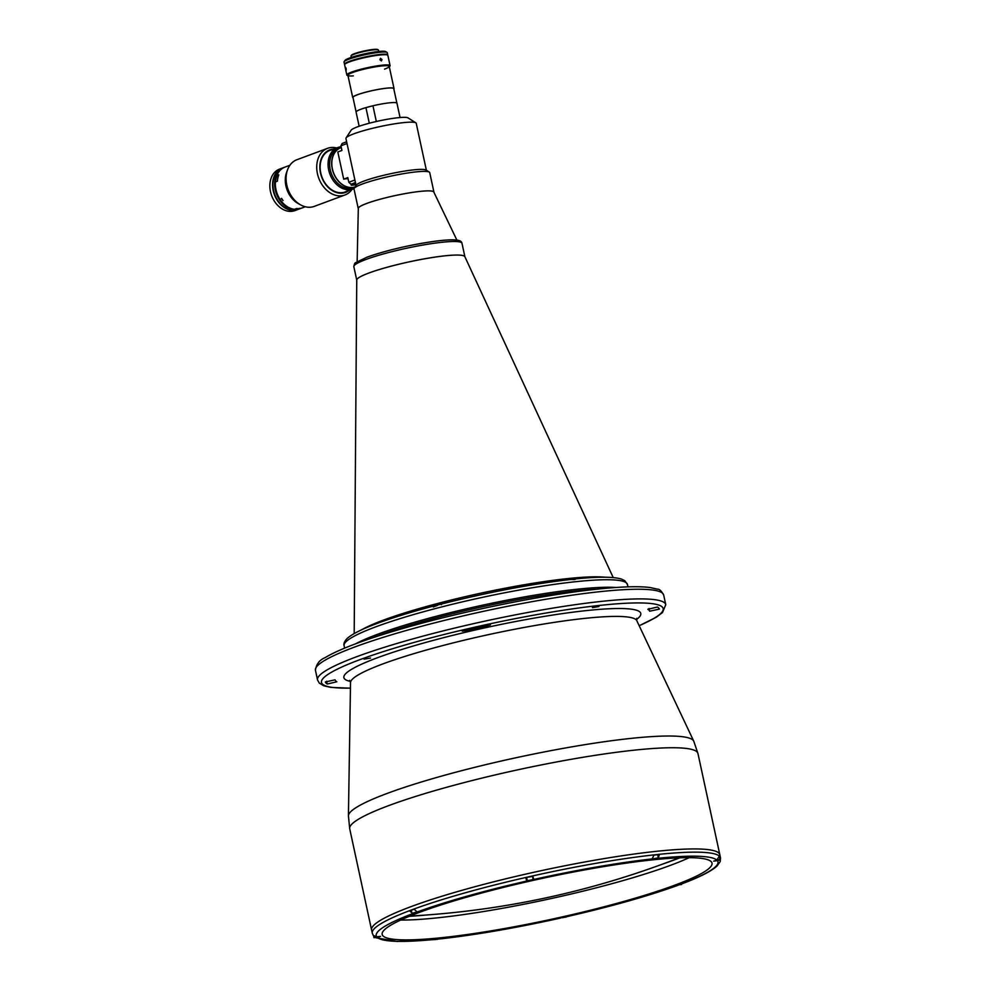 <?xml version="1.0" encoding="UTF-8"?>
<svg xmlns="http://www.w3.org/2000/svg" width="991" height="991" viewBox="0 0 991 991"><rect width="100%" height="100%" fill="white"/><g stroke="black" fill="none" stroke-linecap="round" stroke-linejoin="round"><path stroke-width="1.49" d="M409.977 916.031A170.947 21.232 167.8 0 0 414.164 915.808A869.664 869.664 0 0 0 675.205 859.37A170.947 21.232 167.8 0 0 679.108 857.847M335.069 679.838L325.345 681.944A170.947 21.232 167.8 0 0 327.228 684.025L336.841 681.783A160.988 19.993 -12.2 0 1 335.069 679.838M657.467 607.037L647.841 609.279A160.988 19.993 -12.2 0 1 649.625 611.224L659.349 609.106A170.947 21.232 167.8 0 0 657.467 607.037M364.007 659.164L370.523 658.061L364.007 659.164M485.825 626.485L490.495 624.85L485.417 625.309A170.947 21.232 167.8 0 0 466.377 629.607L462.277 631.118L467.888 630.536A160.988 19.993 -12.2 0 1 485.825 626.485L485.565 625.284M592.383 607.644L598.898 606.542L592.383 607.644M577.233 589.211A144.946 17.999 -12.2 0 1 616.092 587.477A144.946 17.999 -12.2 0 0 377.782 634.203A144.946 17.999 -12.2 0 0 355.67 643.791A144.946 17.999 -12.2 0 1 577.233 589.211M411.29 910.506L409.506 910.692L412.677 913.652L417.161 911.993L413.965 909.032A178.132 22.124 -12.2 0 0 409.506 910.692A178.132 22.124 -12.2 0 0 372.294 933.2L371.588 929.992A178.132 22.124 -12.2 0 1 469.09 888.32A178.132 22.124 -12.2 0 1 656.129 851.356A178.132 22.124 -12.2 0 1 719.825 854.7L697.949 753.507A178.132 22.124 167.8 0 0 634.252 750.162A178.132 22.124 167.8 0 0 447.214 787.127A178.132 22.124 167.8 0 0 349.712 828.798L371.588 929.992A178.132 22.124 -12.2 0 1 469.09 888.32A178.132 22.124 -12.2 0 1 656.129 851.356A178.132 22.124 -12.2 0 1 719.825 854.7L720.519 857.909A178.132 22.124 -12.2 0 0 720.048 856.843A178.132 22.124 -12.2 0 0 719.355 856.088L716.852 860.027L713.681 861.167L718.264 860.522M427.245 914.941A174.825 21.715 -12.2 0 1 409.295 916.316M679.838 857.81A174.825 21.715 -12.2 0 1 662.917 863.991M346.639 639.022L347.172 638.464C352.164 633.967 362.285 628.913 377.509 623.314C392.585 617.74 411.017 612.054 432.807 606.257L439.769 604.473A141.626 17.59 -12.2 0 1 569.899 579.574L575.053 579.314M569.899 579.574L570.519 579.462C530.42 584.17 486.705 592.531 439.36 604.547L439.719 604.473M354.196 633.583L356.748 280.044A55.323 6.875 -12.2 0 1 368.999 272.983A55.323 6.875 -12.2 0 1 427.654 258.292A55.323 6.875 -12.2 0 1 464.853 256.669L613.218 577.58M435.532 605.835A3.32 1.152 75.1 0 0 435.569 604.027L441.528 602.466A133.302 16.55 -12.2 0 1 564.659 578.917L569.59 578.385A133.302 16.55 -12.2 0 1 604.981 577.22M565.328 580.057A3.32 2.093 83.6 0 1 564.659 578.917M570.234 579.487A3.32 2.217 84.2 0 1 569.59 578.385M441.342 604.721A3.32 1.003 75.5 0 0 441.528 602.466M526.63 877.927L526.766 881.061L533.765 879.5L532.737 875.908A178.132 22.124 -12.2 0 1 654.085 854.874L651.954 859.308L653.242 859.383L658.185 858.268L659.523 854.292A178.132 22.124 -12.2 0 1 719.355 856.088M654.085 854.874A178.132 22.124 -12.2 0 1 656.835 854.576A178.132 22.124 -12.2 0 1 659.523 854.292L657.801 854.936M689.216 857.661A168.73 20.96 -12.2 0 1 438.208 917.753A168.73 20.96 -12.2 0 1 400.686 920.044M442.506 937.597A168.73 20.96 -12.2 0 1 382.179 934.439A168.73 20.96 -12.2 0 1 474.528 894.972A168.73 20.96 -12.2 0 1 651.694 859.953A168.73 20.96 -12.2 0 1 712.021 863.124A168.73 20.96 -12.2 0 1 619.672 902.59A168.73 20.96 -12.2 0 1 442.506 937.597M440.884 938.787L435.322 939.357M377.323 937.449L380.519 936.396L376.654 936.768L373.273 935.442L372.294 933.2M376.605 937.61L377.348 937.536M436.04 939.282L436.015 939.295A174.825 21.715 -12.2 0 1 377.385 937.523M677.485 885.458C648.139 896.05 611.459 906.406 567.471 916.514L560.51 917.926M560.435 918.025L560.448 918.087C516.2 927.898 476.411 934.786 441.131 938.787M720.519 857.909L720.222 861.538L717.211 865.837C711.563 871.114 699.807 877.109 681.957 883.799L677.064 885.57A174.825 21.715 -12.2 0 1 567.434 916.502M681.523 883.91L681.486 883.91A174.825 21.715 -12.2 0 0 717.509 860.795M719.937 858.64L720.048 856.843M413.965 909.032A178.132 22.124 -12.2 0 1 525.75 877.493A178.132 22.124 -12.2 0 1 532.737 875.908M412.652 913.529L412.714 913.64A174.825 21.715 -12.2 0 0 376.691 936.768M525.75 877.493L526.754 881.049A174.825 21.715 -12.2 0 0 417.161 911.993L417.137 911.993M434.727 606.269L436.647 605.749M436.251 605.91L435.619 606.071M716.865 860.312L718.364 860.052M658.16 858.28A174.825 21.715 -12.2 0 1 716.815 860.039L716.827 860.114M714.982 860.646L719.416 860.176L714.982 860.646M716.951 860.659L718.413 860.275M720.061 859.779L719.416 856.484M720.147 859.655L717.298 859.891M656.674 858.429L654.01 858.937L656.624 858.206M658.334 857.921L657.751 854.688L654.134 855.097M531.461 880.132L528.798 880.652L531.411 879.909M528.042 880.503L532.477 880.033L528.042 880.503M533.121 879.636L532.539 876.403L527.262 877.295L526.58 877.692L527.385 880.875M533.208 879.513L527.262 880.801M680.755 884.356L677.832 885.124L680.755 884.356M565.155 917.17L562.479 917.678L565.105 916.948M561.724 917.53L566.158 917.059L561.724 917.53M438.988 938.75L437.266 939.381L438.988 938.75M378.203 937.028L375.539 937.536L378.153 936.805M374.784 937.387L379.219 936.916L374.784 937.387M376.208 936.829L374.127 937.759M414.015 909.255L411.24 910.246L412.045 913.429M416.369 912.438L413.445 913.207L416.369 912.438M357.144 261.649L358.321 208.321A38.624 4.794 -12.2 0 1 366.881 203.403A38.624 4.794 -12.2 0 1 407.784 193.146A38.624 4.794 -12.2 0 1 433.785 192.006L456.888 240.082M346.094 137.91L351.161 130.18A29.321 3.642 -12.2 0 1 368.714 123.379A29.321 3.642 -12.2 0 1 397.862 117.743A29.321 3.642 -12.2 0 1 408.032 117.892L415.836 122.834A35.961 4.472 167.8 0 0 403.374 122.649A35.961 4.472 167.8 0 0 367.624 129.561A35.961 4.472 167.8 0 0 346.094 137.91A35.961 4.472 167.8 0 0 345.933 138.517L356.079 185.466M426.378 170.266L416.232 123.318A35.961 4.472 167.8 0 0 415.836 122.834M358.308 208.68A38.723 4.806 -12.2 0 1 358.234 208.482L354.022 189.008A38.723 4.806 -12.2 0 1 354.196 188.352L356.302 185.131A35.961 4.472 -12.2 0 1 377.831 176.782A35.961 4.472 -12.2 0 1 413.581 169.87A35.961 4.472 -12.2 0 1 426.043 170.056L429.301 172.112A38.723 4.806 -12.2 0 1 429.722 172.632L433.934 192.118A38.723 4.806 -12.2 0 1 433.947 192.328M354.196 188.352A38.723 4.806 -12.2 0 1 377.385 179.359A38.723 4.806 -12.2 0 1 415.873 171.914A38.723 4.806 -12.2 0 1 429.301 172.112M358.234 208.482A38.723 4.806 -12.2 0 1 379.429 199.426A38.723 4.806 -12.2 0 1 420.085 191.387A38.723 4.806 -12.2 0 1 433.934 192.118M376.332 121.497L372.938 105.777A20.91 2.601 -12.2 0 1 389.488 102.829A20.91 2.601 -12.2 0 1 396.957 103.213A20.91 2.601 -12.2 0 1 396.97 103.225L400.054 117.533L396.957 103.213M369.296 123.218L365.927 107.623L372.938 105.777M359.151 126.253L356.079 112.057A20.91 2.601 -12.2 0 1 365.927 107.623M393.836 89.041A21.133 2.626 167.8 0 0 394.022 88.571A21.133 2.626 167.8 0 0 380.061 89.079A21.133 2.626 167.8 0 0 357.392 94.74A21.133 2.626 167.8 0 0 352.709 97.502A21.133 2.626 167.8 0 0 353.069 97.861M378.76 51.47L378.475 50.157A14.047 1.747 167.8 0 0 378.314 49.959L377.67 49.55A13.502 1.672 167.8 0 0 368.107 50.194A13.502 1.672 167.8 0 0 354.419 53.675A13.502 1.672 167.8 0 0 351.483 55.211L351.062 55.855A14.047 1.747 167.8 0 0 351 56.091L351.285 57.416M378.314 49.959A14.047 1.747 167.8 0 0 368.367 50.628A14.047 1.747 167.8 0 0 354.109 54.245A14.047 1.747 167.8 0 0 351.062 55.855M381.981 59.522L381.436 60.922L379.887 59.745L380.482 58.32L381.981 59.522M389.339 66.892A21.579 2.676 167.8 0 0 389.562 66.632L389.983 65.988A22.124 2.75 167.8 0 0 390.082 65.617L387.877 55.422A22.124 2.75 167.8 0 0 373.26 55.942A22.124 2.75 167.8 0 0 349.513 61.876A22.124 2.75 167.8 0 0 344.62 64.774L346.825 74.969A22.124 2.75 167.8 0 0 347.061 75.266L347.717 75.675A21.579 2.676 167.8 0 0 348.027 75.824M390.082 65.617A22.124 2.75 167.8 0 0 375.453 66.137A22.124 2.75 167.8 0 0 351.718 72.07A22.124 2.75 167.8 0 0 346.825 74.969M346.156 68.565C346.33 70.46 346.193 70.596 345.71 69.011C345.438 67.14 345.586 66.992 346.156 68.565C346.33 70.46 346.193 70.596 345.71 69.011C345.438 67.14 345.586 66.992 346.156 68.565M389.562 66.632A21.579 2.676 167.8 0 0 376.642 66.583A21.579 2.676 167.8 0 0 352.251 72.566A21.579 2.676 167.8 0 0 347.717 75.675M384.545 69.135A21.133 2.626 167.8 0 0 381.659 65.963A21.133 2.626 167.8 0 0 352.585 72.529A21.133 2.626 167.8 0 0 353.316 75.886M387.754 54.889L387.295 52.734A22.124 2.75 167.8 0 0 387.047 52.436A22.124 2.75 167.8 0 0 371.377 53.489A22.124 2.75 167.8 0 0 348.931 59.187A22.124 2.75 167.8 0 0 344.137 61.715A22.124 2.75 167.8 0 0 344.038 62.086L344.496 64.242A22.124 2.75 -12.2 0 1 349.389 61.343A22.124 2.75 -12.2 0 1 373.136 55.409A22.124 2.75 -12.2 0 1 387.754 54.889A22.124 2.75 -12.2 0 1 387.704 55.174M344.137 61.715L344.979 60.426A21.022 2.614 -12.2 0 1 349.538 58.035A21.022 2.614 -12.2 0 1 370.857 52.61A21.022 2.614 -12.2 0 1 385.747 51.619L387.047 52.436M347.99 178.454L343.691 179.148L337.82 151.97L341.932 150.446L340.929 145.788L342.143 143.46L346.639 141.787M347.023 143.522L340.929 145.788M355.459 182.567L350.95 184.239L348.82 182.27L354.902 180.015M343.691 179.148L347.816 177.612L348.82 182.27M355.942 184.797L351.31 185.292L351.074 184.227M347.123 178.776A3.592 2.7 -110.4 0 1 348.089 178.888M350.95 184.239L355.422 183.769L351.31 185.292M300.062 208.705A22.124 16.599 -110.4 0 1 299.716 208.828A22.124 16.599 -110.4 0 1 275.287 189.863A22.124 16.599 -110.4 0 1 284.318 167.343A22.124 16.599 -110.4 0 1 284.665 167.219M299.716 208.828L298.006 209.473A22.124 16.599 -110.4 0 1 273.566 190.495A22.124 16.599 -110.4 0 1 282.596 167.975L284.318 167.343M289.892 165.274L284.999 167.083A22.124 16.599 69.6 0 0 276.823 175.593L276.898 175.952A21.579 16.19 69.6 0 0 275.523 181.886M295.479 208.952A21.579 16.19 69.6 0 0 298.44 208.618M277.22 171.777A22.013 16.513 69.6 0 0 273.442 190.569A22.013 16.513 69.6 0 0 291.441 210.092M279.128 169.944A22.013 16.513 69.6 0 0 273.305 190.619A22.013 16.513 69.6 0 0 294.092 210.241M282.262 168.098L279.512 169.127A22.124 16.599 69.6 0 0 270.481 191.647A22.124 16.599 69.6 0 0 294.909 210.612L297.659 209.596A22.124 16.599 -110.4 0 1 273.219 190.631A22.124 16.599 -110.4 0 1 282.262 168.098A22.124 16.599 -110.4 0 1 282.435 168.036M372.653 105.851A20.861 2.589 167.8 0 0 366.212 107.548M396.871 103.039L393.749 88.633A20.861 2.589 167.8 0 0 386.292 88.236A20.861 2.589 167.8 0 0 364.391 92.572A20.861 2.589 167.8 0 0 352.982 97.452L356.091 111.859M464.866 256.706A55.323 6.875 167.8 0 0 427.852 258.23A55.323 6.875 167.8 0 0 368.999 272.971A55.323 6.875 167.8 0 0 356.748 280.081M354.06 188.612A22.124 16.599 -110.4 0 1 353.118 189.008A22.124 16.599 -110.4 0 1 328.69 170.043A22.124 16.599 -110.4 0 1 337.72 147.523A22.124 16.599 -110.4 0 1 341.139 146.767M341.276 147.386A21.022 15.769 69.6 0 0 340.842 147.535L338.786 148.303A21.022 15.769 69.6 0 0 330.214 169.696A21.022 15.769 69.6 0 0 353.415 187.72L354.989 187.138M340.842 147.535A21.022 15.769 69.6 0 0 332.27 168.928A21.022 15.769 69.6 0 0 355.001 187.126M281.494 198.336L283.042 200.541L281.283 198.473M299.542 208.308L300 208.717A22.124 16.599 69.6 0 0 300.397 208.581A22.124 16.599 69.6 0 0 300.793 208.42M336.581 147.944A24.899 18.68 69.6 0 0 327.587 148.328L296.953 159.7A24.899 18.68 69.6 0 0 287.601 169.659L286.634 172.248A22.124 16.599 69.6 0 0 285.916 185.912A22.124 16.599 69.6 0 0 298.266 203.601L300.694 204.926A24.899 18.68 69.6 0 0 314.283 206.376L344.918 195.004A24.899 18.68 69.6 0 0 351.978 189.43M276.823 175.593L278.805 174.862A22.124 16.599 -110.4 0 0 277.393 181.192L275.411 181.923A22.124 16.599 69.6 0 0 275.969 189.603A22.124 16.599 69.6 0 0 294.562 209.299L296.544 208.556A22.124 16.599 -110.4 0 0 301.982 207.986L300 208.717M287.601 169.659A24.899 18.68 69.6 0 0 286.795 185.032A24.899 18.68 69.6 0 0 300.694 204.926M327.587 148.328A24.899 18.68 69.6 0 0 317.43 173.66A24.899 18.68 69.6 0 0 344.918 195.004M333.422 149.108A22.682 17.02 69.6 0 0 320.477 172.979A22.682 17.02 69.6 0 0 348.832 190.606M332.134 149.591A22.347 16.773 69.6 0 0 320.725 172.954A22.347 16.773 69.6 0 0 347.531 191.077M334.004 149.678A22.124 16.599 69.6 0 0 320.762 172.979A22.124 16.599 69.6 0 0 348.906 189.801M276.898 175.952L278.198 176.658M341.313 147.535L340.904 147.684A20.861 15.645 69.6 0 0 332.394 168.916A20.861 15.645 69.6 0 0 355.15 186.89M350.331 681.387A151.883 18.866 -12.2 0 1 409.667 647.086A151.883 18.866 -12.2 0 1 586.499 610.58A151.883 18.866 -12.2 0 1 636.482 619.511M665.766 604.671L663.673 595.009A178.132 22.124 167.8 0 0 599.989 591.664A178.132 22.124 167.8 0 0 412.937 628.628A178.132 22.124 167.8 0 0 315.448 670.3L317.529 679.95A178.132 22.124 -12.2 0 1 415.031 638.291A178.132 22.124 -12.2 0 1 602.07 601.326A178.132 22.124 -12.2 0 1 665.766 604.671L662.496 612.549L656.215 617.257L639.195 625.755M639.158 625.668A174.825 21.715 167.8 0 0 600.719 605.303A174.825 21.715 167.8 0 0 377.373 653.552A174.825 21.715 167.8 0 0 350.442 688.101M372.145 637.993A144.946 17.999 -12.2 0 1 577.555 590.723A144.946 17.999 -12.2 0 1 598.7 589.013M349.65 680.359L350.529 682.539A146.495 18.197 -12.2 0 1 432.621 648.287A146.495 18.197 -12.2 0 1 584.579 618.396A146.495 18.197 -12.2 0 1 636.779 620.639L693.737 741.132L697.949 753.507M350.529 682.539L348.423 815.791A176.72 21.951 -12.2 0 1 447.461 774.467A176.72 21.951 -12.2 0 1 630.771 738.419A176.72 21.951 -12.2 0 1 693.737 741.132M467.888 630.536L467.628 629.31M649.625 611.224L649.031 608.499M327.228 684.025L326.621 681.226M627.96 586.858L627.427 584.43A144.946 17.999 167.8 0 0 531.672 587.874A144.946 17.999 167.8 0 0 376.159 626.696A144.946 17.999 167.8 0 0 344.088 645.686C343.493 643.964 344.286 641.796 346.454 639.183M361.542 629.855A133.302 16.55 -12.2 0 1 383.715 620.019A133.302 16.55 -12.2 0 1 435.569 604.027M560.435 918.075A174.825 21.715 -12.2 0 1 441.478 938.712M533.753 879.475A174.825 21.715 -12.2 0 1 652.722 858.85M434.306 606.219L437.403 605.39L433.327 606.95M573.516 579.574L574.929 579.462M575.201 579.363L572.687 579.512L575.127 579.388M652.45 858.962L658.42 857.81L652.598 859.16M677.076 884.975L681.511 884.505L677.076 884.975M436.511 939.245L440.945 938.762L436.511 939.245M416.901 912.005L411.909 913.355L417.347 911.968M366.075 259.431A55.323 6.875 167.8 0 0 353.837 266.678C354.295 263.99 354.951 262.627 355.794 262.603L366.98 257.177C387.196 250.141 410.101 244.802 435.706 241.135C458.994 238.236 461.521 240.751 461.979 243.291A55.323 6.875 167.8 0 0 425.436 244.604A55.323 6.875 167.8 0 0 366.075 259.431M459.366 241.866A53.105 6.59 167.8 0 0 425.213 242.721A53.105 6.59 167.8 0 0 367.277 257.103M636.68 618.297L636.779 620.639M663.673 595.009C661.406 590.909 659.325 588.964 657.442 589.174L650.294 587.552C638.997 586.077 621.419 586.598 597.573 589.125C542.473 594.811 457.842 612.128 397.465 630.078C368.85 638.452 340.086 648.56 324.986 657.714C319.449 660.018 316.265 664.218 315.448 670.3M348.423 815.791L349.712 828.798M317.529 679.95L319.288 683.121L323.772 685.784L330.92 687.407L350.442 688.188M627.427 584.43L624.764 580.652L621.568 579.103C613.565 576.651 598.316 576.589 575.821 578.893M344.608 648.126L344.088 645.686M375.787 937.746L397.044 941.45L435.73 939.542L441.652 938.13M676.271 885.149L682.18 883.712M373.607 935.851L374.003 937.684M347.903 75.291L352.709 97.502M389.215 66.36L394.022 88.571M353.837 266.678L356.748 280.131M461.979 243.291L464.89 256.743M345.19 191.957L353.118 189.008M329.792 150.459L337.72 147.523M300.397 208.581L305.29 206.76"/></g></svg>
